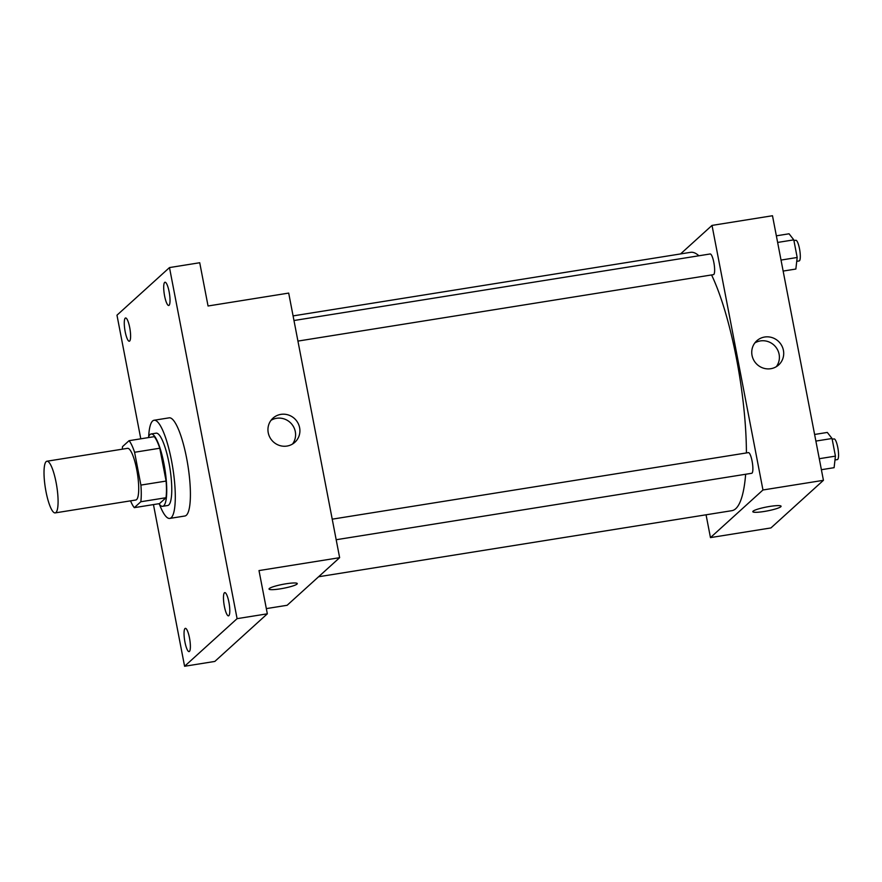 <?xml version="1.0" encoding="UTF-8"?>
<svg xmlns="http://www.w3.org/2000/svg" width="882" height="882" viewBox="0 0 882 882"><rect width="100%" height="100%" fill="white"/><g stroke="black" fill="none" stroke-linecap="round" stroke-linejoin="round"><path stroke-width="1.32" d="M55.952 512.508A26.162 5.766 80.9 0 1 55.18 512.894A26.162 5.766 80.9 0 1 45.357 487.978A26.162 5.766 80.9 0 1 46.911 461.231A26.162 5.766 80.9 0 1 56.437 484.317A26.162 5.766 80.9 0 1 55.952 512.508M46.911 461.231L127.548 448.343A26.162 5.766 80.9 0 1 137.063 471.418A26.162 5.766 80.9 0 1 136.578 499.609A26.162 5.766 80.9 0 1 135.817 500.006L55.18 512.894M129.059 440.691L154.262 436.656A35.644 7.861 80.9 0 1 159.774 448.232L166.103 481.065L140.899 485.089L134.582 452.268A35.644 7.861 80.9 0 0 129.059 440.691L122.543 446.601A35.644 7.861 80.9 0 0 122.278 449.181M166.103 481.065A35.644 7.861 80.9 0 1 166.014 497.724L159.499 503.622L134.307 507.657A35.644 7.861 80.9 0 1 130.547 500.844M134.307 507.657L140.822 501.748A35.644 7.861 80.9 0 0 140.899 485.089M166.014 497.724L140.822 501.748M158.925 503.721A36.625 8.07 -99.1 0 0 162.663 506.312A36.625 8.07 -99.1 0 0 164.857 468.871A36.625 8.07 -99.1 0 0 151.098 433.977A36.625 8.07 -99.1 0 0 148.363 437.604M151.098 433.977L156.136 433.172A36.625 8.07 80.9 0 1 169.454 465.487A36.625 8.07 80.9 0 1 168.782 504.956A36.625 8.07 80.9 0 1 167.701 505.507L162.663 506.312M159.774 448.232L134.582 452.268M148.672 436.711A49.712 10.959 80.9 0 1 154.074 420.251A49.712 10.959 80.9 0 1 172.155 464.108A49.712 10.959 80.9 0 1 171.229 517.679A49.712 10.959 80.9 0 1 169.763 518.418A49.712 10.959 80.9 0 1 159.51 504.471M154.074 420.251L169.19 417.836A49.712 10.959 80.9 0 1 187.271 461.694A49.712 10.959 80.9 0 1 186.345 515.253A49.712 10.959 80.9 0 1 184.889 516.003L169.763 518.418M169.135 291.799A11.775 2.591 80.9 0 1 168.727 305.481A11.775 2.591 80.9 0 1 164.306 294.268A11.775 2.591 80.9 0 1 165 282.229A11.775 2.591 80.9 0 1 169.135 291.799M228.901 602.174A11.775 2.591 80.9 0 1 228.493 615.857A11.775 2.591 80.9 0 1 224.072 604.644A11.775 2.591 80.9 0 1 224.778 592.616A11.775 2.591 80.9 0 1 228.901 602.174M189.487 637.918A11.775 2.591 80.9 0 1 189.068 651.611A11.775 2.591 80.9 0 1 184.647 640.387A11.775 2.591 80.9 0 1 185.352 628.359A11.775 2.591 80.9 0 1 189.487 637.918M129.709 327.542A11.775 2.591 80.9 0 1 129.301 341.224A11.775 2.591 80.9 0 1 124.88 330.011A11.775 2.591 80.9 0 1 125.586 317.972A11.775 2.591 80.9 0 1 129.709 327.542M153.457 504.592L184.592 666.263L237.093 618.657L169.487 267.577L116.975 315.183L140.789 438.817M266.331 608.613L287.135 605.284L339.636 557.678L258.999 570.577L267.334 613.817L214.822 661.434L184.592 666.263M267.334 613.817L237.093 618.657M339.636 557.678L288.69 293.089L208.053 305.988L199.729 262.737L169.487 267.577M286.981 446.06A16.295 15.733 -132.2 0 1 269.694 437.02A16.295 15.733 -132.2 0 1 272.979 418.156A16.295 15.733 -132.2 0 1 295.58 419.656A16.295 15.733 -132.2 0 1 294.864 442.29A16.295 15.733 -132.2 0 1 286.981 446.06M297.278 583.597A14.388 1.996 -10.9 0 1 297.002 584.093A14.388 1.996 -10.9 0 1 281.942 588.57A14.388 1.996 -10.9 0 1 269.021 589.044A14.388 1.996 -10.9 0 1 282.769 584.358A14.388 1.996 -10.9 0 1 297.278 583.597A14.388 1.996 -10.9 0 1 297.002 584.104A14.388 1.996 -10.9 0 1 281.942 588.57A14.388 1.996 -10.9 0 1 269.021 589.033M271.017 420.317A16.295 15.733 -132.2 0 1 291.258 423.569A16.295 15.733 -132.2 0 1 292.526 444.032M745.654 474.251A130.812 28.83 80.9 0 1 735.731 508.705A130.812 28.83 80.9 0 1 731.895 510.667L318.6 576.751M293.078 315.899L690.584 252.329A130.812 28.83 80.9 0 1 698.897 255.78M711.565 274.941A130.812 28.83 80.9 0 1 746.415 452.94M336.185 539.729L751.729 473.281A10.463 2.304 -99.1 0 0 752.346 462.587A10.463 2.304 -99.1 0 0 748.421 452.62L332.227 519.167M293.971 320.519L710.164 253.972A10.463 2.304 80.9 0 1 713.979 263.211A10.463 2.304 80.9 0 1 713.781 274.489A10.463 2.304 80.9 0 1 713.472 274.644L297.929 341.091M706.063 514.801L710.462 537.601L762.963 489.984L712.017 225.406L680.54 253.939M712.017 225.406L772.489 215.737L823.435 480.315L770.934 527.932L710.462 537.601M823.435 480.315L762.963 489.984M770.78 368.709A16.295 15.733 -132.2 0 1 753.493 359.669A16.295 15.733 -132.2 0 1 756.789 340.794A16.295 15.733 -132.2 0 1 779.379 342.293A16.295 15.733 -132.2 0 1 778.674 364.928A16.295 15.733 -132.2 0 1 770.78 368.709M781.077 506.235A14.388 1.996 -10.9 0 1 780.802 506.742A14.388 1.996 -10.9 0 1 765.741 511.218A14.388 1.996 -10.9 0 1 752.82 511.681A14.388 1.996 -10.9 0 1 766.568 506.996A14.388 1.996 -10.9 0 1 781.077 506.235A14.388 1.996 -10.9 0 1 780.813 506.742A14.388 1.996 -10.9 0 1 765.752 511.207A14.388 1.996 -10.9 0 1 752.82 511.681M754.816 342.955A16.295 15.733 -132.2 0 1 775.069 346.207A16.295 15.733 -132.2 0 1 776.325 366.68M821.396 469.709L834.096 467.68L835.43 456.126L832.035 438.497L827.316 432.434L814.615 434.462M835.43 456.126L819.279 458.706M832.035 438.497L815.883 441.077M832.178 439.225L834.096 438.916A10.463 2.304 80.9 0 1 837.9 448.155A10.463 2.304 80.9 0 1 837.702 459.423A10.463 2.304 80.9 0 1 837.393 459.588L834.989 459.974M783.15 271.072L795.851 269.043L797.185 257.478L793.789 239.86L789.059 233.785L776.358 235.825M797.185 257.478L781.022 260.069M793.789 239.86L777.626 242.44M793.921 240.577L795.84 240.279A10.463 2.304 80.9 0 1 799.643 249.507A10.463 2.304 80.9 0 1 799.456 260.785A10.463 2.304 80.9 0 1 799.147 260.94L796.733 261.326"/></g></svg>
